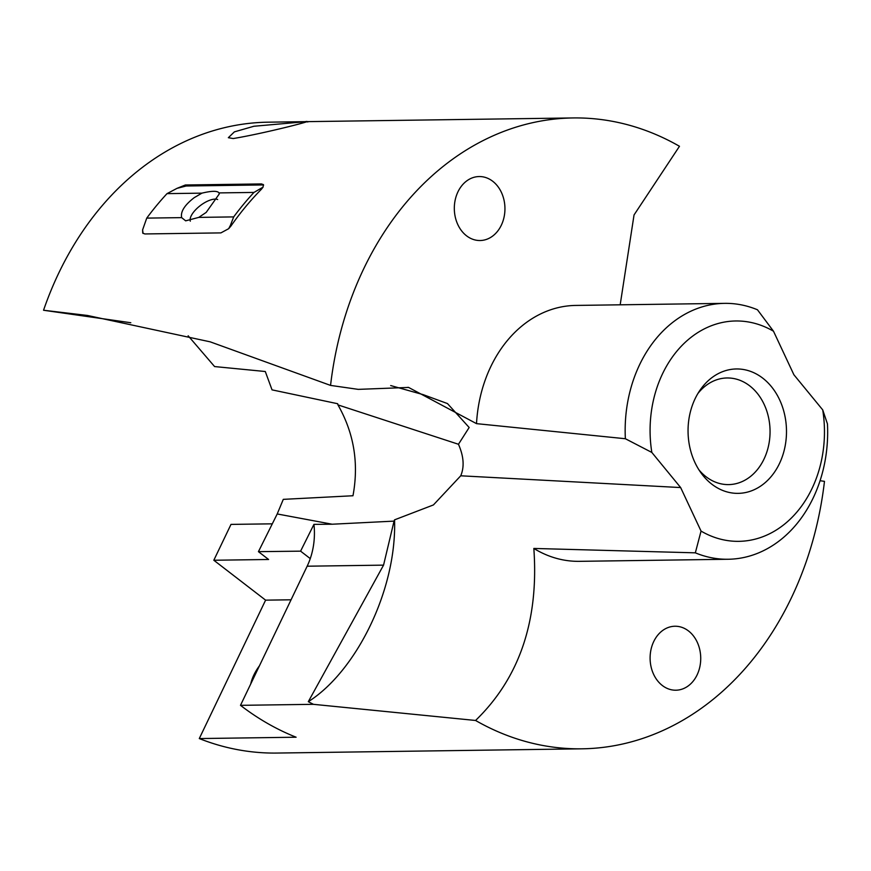 <?xml version="1.0" encoding="UTF-8"?>
<svg xmlns="http://www.w3.org/2000/svg" width="871" height="871" viewBox="0 0 871 871"><rect width="100%" height="100%" fill="white"/><g stroke="black" fill="none" stroke-linecap="round" stroke-linejoin="round"><path stroke-width="1.31" d="M228.67 228.692L220.907 232.895L144.836 233.951L142.746 233.101L142.604 229.89L146.753 218.109L181.669 217.63L185.665 220.842L198.773 217.391L233.689 216.901A319.026 252.416 -90.8 0 1 253.962 192.426L263.042 187.167L261.322 189.334A315.465 249.607 89.2 0 0 230.924 226.057L230.401 225.371L228.67 228.692L230.924 226.057M143.051 233.417L142.604 229.89M263.619 185.131L261.431 183.933L263.38 184.598L263.042 187.167M262.204 184.946L186.133 186.002L176.976 188.365L167.014 193.634L201.93 193.144L194.179 197.684C184.532 205.153 180.362 211.795 181.669 217.63M261.431 183.933L185.36 184.99L176.976 188.365M620.185 304.806L634.044 214.941L679.478 146.284A315.465 249.607 89.2 0 0 588.175 118.304A315.465 249.607 89.2 0 0 573.129 117.944A315.465 249.607 89.2 0 0 330.555 385.407L358.264 389.37L408.586 387.432L476.513 423.644L625.367 438.734L651.835 452.441L680.654 487.564L701.046 531.081A110.192 87.187 89.2 0 0 733.556 541.218A110.192 87.187 89.2 0 0 822.714 409.882L793.895 374.759L773.502 331.23L757.476 309.782A127.961 101.254 89.2 0 0 730.725 303.5A127.961 101.254 89.2 0 0 724.628 303.358A127.961 101.254 89.2 0 0 625.367 438.734M188.158 335.781L214.582 366.56L265.296 371.514L272.035 389.86L337.676 403.73L337.948 404.895C353.985 433.094 358.994 463.372 352.973 495.751L283.293 499.355L277.218 513.955L258.437 551.659L300.593 551.158L313.941 524.364A63.986 50.627 -90.8 0 1 310.261 558.605A63.986 50.627 -90.8 0 1 307.158 566.204L240.494 705.336L313.418 704.323L475.566 720.469C519.541 677.845 538.964 620.5 533.836 548.447A127.961 101.254 89.2 0 0 573.205 561.185A127.961 101.254 89.2 0 0 579.302 561.338L728.189 559.258A127.961 101.254 89.2 0 0 827.45 423.883L822.714 409.882M130.802 322.738L43.55 310.25L87.492 315.465L210.183 341.835L330.555 385.407M573.129 117.944L268.192 122.18A315.465 249.607 89.2 0 0 43.55 310.25M313.418 704.323L308.312 701.678C356.141 671.476 396.838 589.787 394.552 519.845L433.42 504.94L460.737 475.795C464.526 466.812 463.764 456.306 458.462 444.264L469.164 427.498L447.465 403.567L423.034 394.596L390.676 385.559M304.153 121.809L253.864 126.262L234.386 131.869L228.344 137.694L233.21 138.543C263.706 133.568 320.724 118.946 304.153 121.809L308.018 121.896M457.95 191.838A31.987 25.313 -90.8 0 1 479.181 176.552A31.987 25.313 -90.8 0 1 501.565 192.741A31.987 25.313 -90.8 0 1 501.304 225.241A31.987 25.313 -90.8 0 1 480.073 240.527A31.987 25.313 -90.8 0 1 457.7 224.326A31.987 25.313 -90.8 0 1 457.95 191.838M773.502 331.23A110.192 87.187 89.2 0 0 740.992 321.105A110.192 87.187 89.2 0 0 651.835 452.441M735.178 493.291A62.2 49.222 89.2 0 0 786.448 434.215A62.2 49.222 89.2 0 0 739.37 369.032A62.2 49.222 89.2 0 0 699.936 390.317A62.2 49.222 89.2 0 0 701.09 473.018A62.2 49.222 89.2 0 0 735.178 493.291M724.628 303.358L575.742 305.427A127.961 101.254 89.2 0 0 476.513 423.644M701.046 531.081L695.341 552.835L533.836 548.447M695.341 552.835A127.961 101.254 89.2 0 0 722.092 559.117A127.961 101.254 89.2 0 0 728.189 559.258M308.312 701.678L383.556 565.137L394.062 521.119L332.156 524.222L313.941 524.364M394.552 519.845L394.062 521.119M475.566 720.469A315.465 249.607 89.2 0 0 566.869 748.45A315.465 249.607 89.2 0 0 581.904 748.82A315.465 249.607 89.2 0 0 824.478 481.347L820.068 480.716M653.74 641.524A31.987 25.313 89.2 0 0 653.479 674.012A31.987 25.313 89.2 0 0 675.852 690.213A31.987 25.313 89.2 0 0 697.094 674.927A31.987 25.313 89.2 0 0 697.344 642.428A31.987 25.313 89.2 0 0 674.971 626.238A31.987 25.313 89.2 0 0 653.74 641.524M272.296 523.83L231 524.396L213.82 560.249L265.601 600.152L199.285 738.564A315.465 249.607 89.2 0 0 261.931 752.696A315.465 249.607 89.2 0 0 276.967 753.056L581.904 748.82M213.82 560.249L268.595 559.487L258.437 551.659M698.967 469.894A53.316 42.189 89.2 0 0 726.066 484.537A53.316 42.189 89.2 0 0 728.602 484.603A53.316 42.189 89.2 0 0 770.051 432.31A53.316 42.189 89.2 0 0 729.658 378.036A53.316 42.189 89.2 0 0 727.122 377.97A53.316 42.189 89.2 0 0 697.9 393.507M199.285 738.564L296.118 737.214A315.465 249.607 -90.8 0 1 240.494 705.336M291.066 599.792L265.601 600.152M310.261 558.605L300.593 551.158M259.416 665.836A30.572 15.841 -52.4 0 0 250.728 683.975M458.462 444.264L337.948 404.895M190.314 221.18A17.768 7.404 142.9 0 1 200.276 205.61A17.768 7.404 142.9 0 1 217.652 199.524M198.773 217.391L206.187 212.404L219.242 193.993L219.035 192.905C217.434 190.727 211.729 190.803 201.93 193.144M219.035 192.905L253.962 192.426M233.689 216.901L230.401 225.371M167.014 193.634A319.026 252.416 89.2 0 0 146.753 218.109M186.133 186.002L185.36 184.99M460.737 475.795L680.654 487.564M307.158 566.204L383.556 565.137M332.156 524.222L277.218 513.955M261.322 189.334L260.799 188.648M408.586 387.432L407.922 387.312"/></g></svg>
